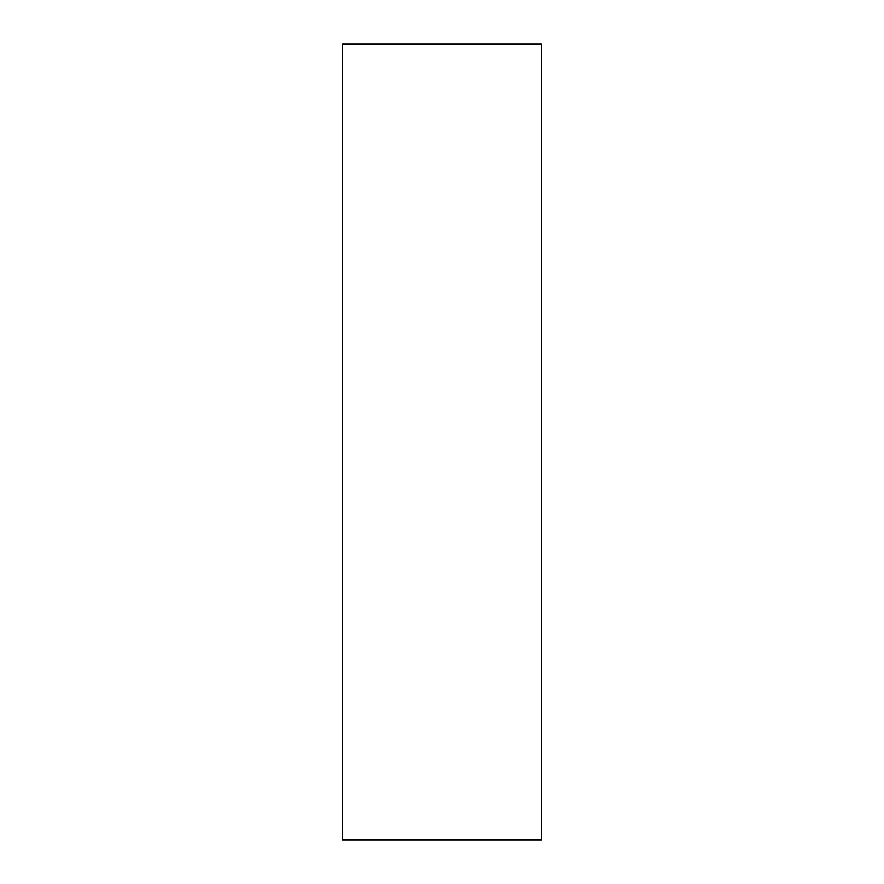 <?xml version="1.0" encoding="UTF-8"?>
<svg xmlns="http://www.w3.org/2000/svg" width="884" height="884" viewBox="0 0 884 884"><rect width="100%" height="100%" fill="white"/><g stroke="black" fill="none" stroke-linecap="round" stroke-linejoin="round"><path stroke-width="1.33" d="M342.55 839.8L541.45 839.8L342.55 839.8L342.55 44.2L342.55 839.8M541.45 44.2L342.55 44.2L541.45 44.2L541.45 839.8"/></g></svg>
